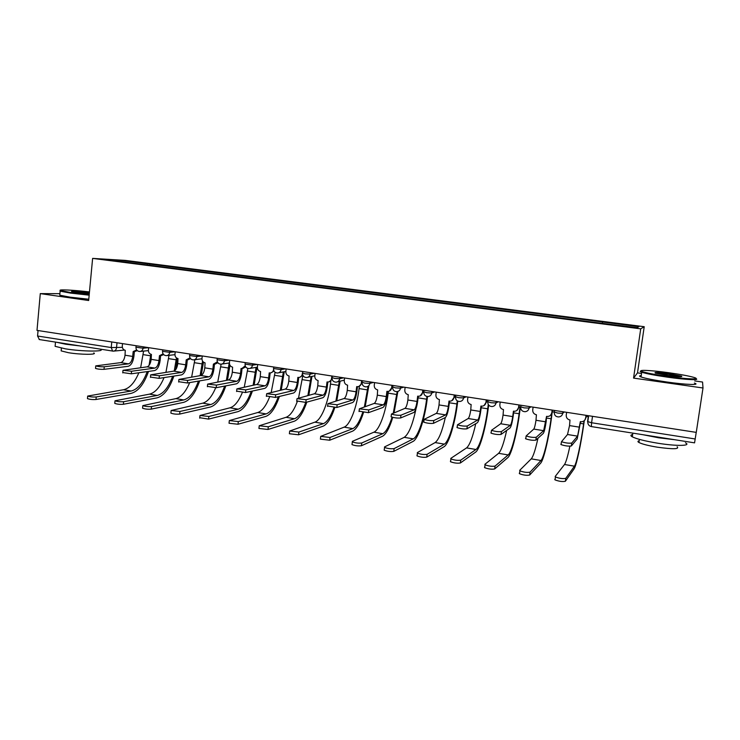 <?xml version="1.0" encoding="UTF-8"?>
<svg xmlns="http://www.w3.org/2000/svg" width="740" height="740" viewBox="0 0 740 740"><rect width="100%" height="100%" fill="white"/><g stroke="black" fill="none" stroke-linecap="round" stroke-linejoin="round"><path stroke-width="1.11" d="M641.543 373.45L637.501 372.886L644.216 326.71L125.365 260.397L92.62 258.389L640.711 328.838L633.56 378.103L703 387.991L696.266 432.382L37 330.382L40.284 293.623L88.661 300.514L92.62 258.389M703 387.991L702.556 382.043L694.721 380.943M39.377 339.54L37.564 336.016L111.241 347.55L122.368 347.365M38.055 330.539L37.564 336.016M59.912 293.678L40.284 293.623M696.229 432.373L694.564 442.853L591.352 426.582L591.593 422.753L695.221 438.977M602.341 323.223L602.61 322.011L638.99 326.664L637.131 327.69L599.169 322.992L130.222 262.793L104.608 259.342L120.565 260.314L147.778 263.801L147.084 264.957M602.61 322.011L147.778 263.801M644.216 326.71L640.711 328.838M637.501 372.886L633.56 378.103M149.73 265.299L149.859 263.921M120.851 261.433L120.565 260.314M580.567 421.689L577.2 438.903L571.363 445.961C568.542 446.387 565.11 445.943 561.077 444.62L560.818 444.231M577.588 436.138L567.515 434.51L561.484 441.715C565.517 443.019 568.949 443.464 571.77 443.047L577.588 436.138L580.336 421.652L581.705 421.745C583.879 421.439 585.192 420.237 585.636 418.137L584.757 420.163M586.256 415.362L585.913 417.832M566.627 412.319L566.23 415.112C566.137 417.721 567.386 419.367 569.985 420.033L569.541 425.593L567.515 434.51M586.034 415.325L585.636 418.137M584.285 420.653L583.879 423.567C580.965 444.425 576.386 465.83 574.055 468.91L565.369 481.268C562.511 481.86 559.061 481.407 555.019 479.89L554.769 479.418M569.865 446.202C567.746 456.266 565.961 462.361 564.509 464.498L555.166 476.505L555.426 476.976C559.468 478.475 562.918 478.928 565.776 478.345L574.434 466.182C576.608 463.36 580.891 443.38 583.61 423.872L584.036 420.866M586.015 417.101L588.633 415.815M543.659 430.671L533.771 429.08L526.131 435.962C529.997 437.211 533.374 437.645 536.241 437.257L543.659 430.671L546.564 416.361L546.185 421.523C545.213 428.007 544.252 431.975 543.28 433.418L535.852 440.134C532.976 440.541 529.609 440.106 525.742 438.839L525.511 438.441M552.456 410.127L552.123 412.578L550.468 415.344M533.105 407.139L532.726 409.904C532.634 412.485 533.864 414.113 536.417 414.77L535.991 420.274C535.27 425.093 534.53 428.025 533.771 429.08M546.888 416.407L547.841 416.454C550.014 416.176 551.318 414.983 551.763 412.865L552.123 412.578M552.151 410.08L551.763 412.865M513.837 411.227L513.153 416.296C512.2 422.725 511.146 426.638 509.999 428.035L501.036 434.426C498.113 434.805 494.801 434.389 491.092 433.178L490.907 432.761M510.36 425.315L500.666 423.752L491.471 430.319C495.18 431.522 498.492 431.938 501.424 431.577L510.36 425.315C511.21 424.288 511.997 421.375 512.709 416.592L513.44 411.172L514.633 411.264C516.788 411.005 518.093 409.812 518.527 407.694L516.899 410.46M519.286 404.993L518.962 407.425M500.212 402.042L499.852 404.789C499.768 407.351 500.971 408.961 503.477 409.608L503.061 415.066C502.358 419.839 501.554 422.734 500.666 423.752M518.907 404.937L518.527 407.694M552.197 411.995L551.402 418.47C548.599 439.144 543.576 460.271 540.626 463.212L529.664 475.043C526.76 475.607 523.365 475.173 519.499 473.72L519.277 473.239M537.943 438.246C535.473 449.643 533.235 456.515 531.255 458.856L519.674 470.353L519.896 470.834C523.763 472.268 527.158 472.712 530.062 472.157L540.995 460.511C543.743 457.829 548.442 438.099 551.06 418.757L551.744 413.817M552.308 412.014L554.269 411.856M520.387 407.055L519.517 413.457C516.807 433.964 511.377 454.822 507.816 457.625L494.681 468.957C491.721 469.484 488.391 469.058 484.682 467.68L484.497 467.181M506.65 430.421C503.866 443.131 501.184 450.771 498.612 453.324L484.876 464.322L485.061 464.812C488.77 466.182 492.1 466.607 495.06 466.089L508.177 454.943C511.488 452.39 516.576 432.909 519.101 413.734L520.016 407L520.673 407.083M668.951 372.757C651.404 370.268 636.659 369.538 642.052 371.508C646.187 372.932 654.715 374.588 667.656 376.457C686.887 379.213 701.687 379.722 694.111 377.465C689.125 376.003 680.735 374.431 668.951 372.757M695.868 378.63C700.493 380.48 685.555 379.74 667.535 377.169C654.872 375.337 646.26 373.682 641.719 372.229L641.312 372.081C639.961 371.545 639.887 371.184 641.099 371.008M668.636 373.644L681.586 376.142C682.928 377.058 678.395 376.845 667.989 375.504L655.566 373.164C653.365 372.091 657.721 372.248 668.636 373.644M681.586 376.142L680.837 376.706L668.525 374.329L655.742 373.219M685.397 442.779C691.891 445.989 676.721 446.312 657.749 443.214C645.197 441.123 636.715 438.996 632.302 436.831C630.341 435.731 630.452 434.963 632.635 434.519M674.529 439.699L658.554 437.775L643.014 434.722M677.137 446.766C679.635 449.208 673.012 449.346 657.268 447.173C648.24 445.656 642.126 444.102 638.935 442.492C637.519 441.678 637.602 441.114 639.184 440.781M694.398 383.052C701.085 385.3 685.952 384.772 666.823 382.007C654.16 380.157 645.567 378.473 641.034 376.956C639.009 376.207 639.073 375.744 641.229 375.587M89.466 291.939C74.12 290.052 56.804 289.192 60.569 290.579L70.809 292.531L89.216 294.575M89.161 295.168L70.448 293.086L60.143 291.153L60.329 290.469M89.29 293.808L72.048 291.653C68.987 290.755 80.891 291.44 89.041 292.614L89.401 292.661M89.346 293.243L72.871 291.865M100.501 349.252C106.024 351.805 82.048 351.602 65.314 348.818L55.111 346.329L55.223 345.136M78.977 345.811L65.731 344.23L56.851 342.324M93.814 352.934C97.754 354.821 80.484 354.719 68.506 352.712L61.152 350.889L61.226 350.002M88.782 299.238L70.069 297.166L59.774 295.186L59.838 294.483M481.398 406.14L480.732 411.172C479.788 417.536 478.66 421.402 477.337 422.753L466.912 428.83C463.934 429.182 460.678 428.775 457.117 427.618L456.969 427.202M477.688 420.052L468.17 418.526L457.487 424.788C461.039 425.935 464.304 426.342 467.282 426L477.688 420.052C478.669 419.062 479.511 416.185 480.214 411.449L480.926 406.075L482.045 406.168C484.191 405.927 485.477 404.743 485.912 402.625L484.016 405.566M486.735 399.961L486.421 402.366M467.93 397.047L467.578 399.776C467.495 402.31 468.688 403.901 471.139 404.539L470.751 409.951C470.048 414.678 469.188 417.536 468.17 418.526M486.273 399.887L485.912 402.625M449.55 401.145L448.912 406.131C447.978 412.439 446.766 416.259 445.276 417.573L433.446 423.345C430.421 423.668 427.211 423.28 423.798 422.17L423.696 421.745M445.619 414.9L436.276 413.392L424.15 419.367C427.563 420.468 430.782 420.857 433.797 420.542L445.619 414.9C446.729 413.928 447.626 411.098 448.329 406.399L449.004 401.071L450.068 401.163C452.186 400.941 453.472 399.767 453.898 397.648L451.807 400.701M454.786 395.021L454.48 397.399M436.239 392.144L435.897 394.846C435.823 397.361 436.998 398.934 439.403 399.563L439.033 404.928C438.339 409.608 437.423 412.43 436.276 413.392M454.249 394.938L453.898 397.648M418.294 396.242L417.675 401.191C416.74 407.444 415.454 411.209 413.808 412.485L400.618 417.961C397.556 418.267 394.392 417.887 391.108 416.814L391.062 416.389M414.141 409.831L404.965 408.351L391.451 414.039C394.735 415.094 397.898 415.482 400.96 415.186L414.141 409.831C415.362 408.896 416.324 406.094 417.018 401.441L417.675 396.159L418.674 396.252C420.783 396.048 422.05 394.882 422.475 392.755L420.237 395.882M423.419 390.165L423.114 392.524M405.132 387.335L404.799 390.008C404.734 392.505 405.881 394.059 408.249 394.679L407.888 399.998C407.204 404.641 406.232 407.425 404.965 408.351M422.808 390.072L422.475 392.755M488.659 405.058L488.206 408.536C485.588 428.876 479.751 449.467 475.607 452.14L460.382 462.981C457.375 463.481 454.092 463.074 450.54 461.751L450.401 461.242M475.755 423.678C472.74 437.155 469.678 445.23 466.57 447.894L450.762 458.411L450.91 458.911C454.462 460.225 457.746 460.632 460.752 460.141L475.959 449.485C479.816 447.053 485.274 427.812 487.716 408.804L488.289 404.493M457.773 401.145L457.44 403.707C454.915 423.872 448.69 444.213 444 446.757L426.758 457.117C423.706 457.598 420.468 457.2 417.064 455.933L416.962 455.414M445.314 417.554C442.132 431.513 438.737 439.856 435.12 442.566L417.314 452.612L417.416 453.121C420.829 454.379 424.057 454.776 427.11 454.305L444.333 444.13C448.708 441.808 454.536 422.808 456.894 403.957L457.292 400.877M427.526 396.538L427.221 398.953C424.788 418.96 418.183 439.051 412.957 441.475L393.782 451.372C390.683 451.825 387.501 451.446 384.217 450.225L384.18 449.698M416 408.767C412.633 424.686 408.711 434.204 404.234 437.331L384.513 446.923L384.56 447.441C387.843 448.644 391.025 449.032 394.124 448.588L413.281 438.866C418.156 436.656 424.335 417.897 426.61 399.193L426.952 396.474M387.594 391.423L386.992 396.335C386.077 402.532 384.717 406.251 382.913 407.49L368.418 412.68L359.039 411.144M383.237 404.854L374.227 403.411L359.372 408.822L368.751 409.932L383.237 404.854C384.578 403.947 385.586 401.182 386.271 396.575L386.909 391.34L387.853 391.432C389.943 391.229 391.192 390.072 391.608 387.954L389.277 391.127M392.607 385.401L392.32 387.742M374.579 382.608L374.255 385.263C374.19 387.732 375.328 389.277 377.65 389.888L377.308 395.151C376.623 399.757 375.596 402.505 374.227 403.411M391.941 385.29L391.608 387.954M392.774 417.369C389.508 428.007 386.067 434.315 382.469 436.286L361.435 445.739C358.299 446.164 355.154 445.795 352.009 444.629L352.009 444.102M388.389 391.386L388.176 393.153C386.003 411.653 379.389 430.116 373.904 432.188L352.342 441.345L352.332 441.863C355.487 443.019 358.632 443.389 361.768 442.983L382.784 433.696C385.993 431.993 389.092 426.49 392.071 417.184M393.319 412.883L397.204 391.617M397.87 391.46L394.106 412.578M357.448 386.687L356.856 391.571C355.949 397.713 354.525 401.376 352.573 402.579L336.82 407.5L327.617 405.992M352.887 399.97L344.045 398.546L327.894 403.698L337.144 404.771L352.887 399.97C354.34 399.091 355.394 396.363 356.07 391.793L356.699 386.604L357.596 386.687C359.659 386.511 360.889 385.364 361.305 383.246L362.036 383.052M362.054 383.264L358.909 386.437M344.572 377.964L344.257 380.591C344.202 383.043 345.321 384.569 347.606 385.179L347.273 390.396C346.598 394.957 345.525 397.676 344.045 398.546M361.62 380.601L361.305 383.246M363.497 412.596C360.084 423.095 356.43 429.293 352.527 431.18L329.698 440.217L320.392 439.135L320.457 438.607M359.344 386.336L359.076 388.574C356.985 406.935 350.057 425.176 344.109 427.137L320.716 436.397L330.022 437.479L352.832 428.617C356.301 426.989 359.585 421.615 362.693 412.485M364.413 406.704L368.039 386.326M368.77 386.123L365.246 406.427M327.829 382.034L327.265 386.891C326.368 392.977 324.869 396.594 322.779 397.759L305.824 402.412L296.731 400.95M323.084 395.179L314.389 393.782L296.99 398.666L306.129 399.711L323.084 395.179C324.638 394.318 325.748 391.627 326.414 387.094L327.015 381.951L327.875 382.034C329.911 381.868 331.132 380.721 331.539 378.621L332.019 378.51M332.158 379.343L329.096 381.812M315.092 373.404L314.796 376.013C314.74 378.445 315.841 379.953 318.089 380.545L317.775 385.725C317.099 390.248 315.98 392.931 314.389 393.782M331.844 375.994L331.539 378.621M334.804 407.638C331.233 418.156 327.339 424.335 323.112 426.175L298.562 434.787L289.377 433.742L289.433 433.233M330.826 381.137L330.484 384.079C328.468 402.292 321.225 420.311 314.833 422.17L289.682 431.032L298.877 432.077L323.408 423.632C327.154 422.059 330.66 416.713 333.907 407.601M335.932 400.923L339.336 381.368M340.132 381.174L336.82 400.664M298.738 377.465L298.183 382.284C297.295 388.315 295.741 391.904 293.512 393.023L275.391 397.426L266.409 396.002M293.798 390.461L285.27 389.092L266.659 393.717L275.687 394.753L293.798 390.461C295.454 389.638 296.62 386.974 297.276 382.488L297.859 377.382L298.673 377.465C300.69 377.308 301.901 376.17 302.299 374.07L302.531 374.024M302.817 375.199L299.839 377.271M286.139 368.927L285.844 371.508C285.797 373.922 286.88 375.421 289.09 376.003L288.785 381.137C288.128 385.623 286.954 388.269 285.27 389.092M302.401 373.164L302.299 374.07M306.813 402.144C303.067 413.031 298.868 419.395 294.215 421.254L268.01 429.468L258.926 428.442L258.982 427.961M297.286 401.617C293.882 410.58 290.145 415.806 286.075 417.295L259.231 425.759L268.305 426.776L294.502 418.729C298.59 417.166 302.336 411.736 305.75 402.43M298.572 397.861L302.873 375.319M307.896 395.456L311.114 376.577M311.966 376.392L308.83 395.216M270.146 372.969L269.619 377.761C268.731 383.746 267.112 387.288 264.754 388.38L245.523 392.533L236.633 391.146M265.04 385.836L256.65 384.486L236.883 388.87L245.81 389.878L265.04 385.836C266.789 385.031 268 382.404 268.648 377.955L269.212 372.886L269.998 372.969C271.959 372.821 273.153 371.721 273.56 369.649M274.004 371.018L271.108 372.793M257.687 364.524L257.4 367.086C257.363 369.473 258.427 370.962 260.591 371.536L260.304 376.632C259.647 381.072 258.436 383.69 256.65 384.486M279.415 396.455C275.493 407.87 270.96 414.52 265.817 416.417L238.012 424.242L229.039 423.252L229.095 422.781M269.517 397.186C265.993 405.983 262.089 411.089 257.807 412.504L229.326 420.579L238.308 421.578L266.095 413.91C270.637 412.31 274.707 406.575 278.314 396.714M271.229 392.293L275.077 372.285M280.303 390.221L283.364 371.924M284.262 371.757L281.283 389.999M242.054 368.557L241.536 373.321C240.667 379.25 238.983 382.746 236.495 383.81L216.191 387.723L207.404 386.382M236.772 381.285L228.531 379.962L207.644 384.106L216.469 385.087L236.772 381.285C238.622 380.508 239.871 377.909 240.518 373.496L241.064 368.474L241.814 368.557L245.218 365.838M245.689 366.864L242.877 368.4M229.724 360.195L229.446 362.739C229.409 365.107 230.464 366.578 232.591 367.151L232.314 372.202C231.666 376.605 230.408 379.185 228.531 379.962M252.414 391.044C248.353 402.875 243.516 409.747 237.901 411.662L208.569 419.108L199.745 417.702M242.313 392.57C238.668 401.348 234.571 406.427 230.029 407.796L199.976 415.501L208.856 416.472L238.178 409.183C243.155 407.546 247.521 401.589 251.276 391.284M244.293 386.992L247.845 368.446M253.145 385.198L256.068 367.401M257.011 367.243L254.171 384.985M214.443 364.21L213.943 368.955C213.074 374.838 211.344 378.288 208.726 379.315L187.387 382.996L178.692 381.692M208.995 376.817L200.892 375.513L178.923 379.426L187.655 380.388L208.995 376.817C210.937 376.059 212.223 373.496 212.87 369.121L213.398 364.136L217.366 361.86M217.875 362.739L215.127 364.08M202.242 355.94L201.974 358.465C201.937 360.815 202.973 362.267 205.063 362.831L204.804 367.845C204.166 372.211 202.862 374.764 200.892 375.513M225.839 385.864C221.639 398.028 216.515 405.067 210.465 406.991L179.663 414.076C176.333 414.363 173.41 414.049 170.875 413.133L170.922 412.707M215.673 387.788C211.881 396.686 207.57 401.82 202.723 403.171L171.144 410.515L179.931 411.459L210.733 404.53C216.117 402.884 220.761 396.742 224.655 386.086M217.773 381.905L221.121 364.191M226.412 380.341L229.215 362.989M229.955 365.246L227.495 380.147M187.303 359.936L186.813 364.663C185.953 370.49 184.167 373.904 181.439 374.903L159.1 378.362L150.488 377.086M181.689 372.424L173.733 371.138L150.71 374.829L159.359 375.772L181.689 372.424C183.724 371.693 185.056 369.158 185.694 364.82L186.203 359.881L189.995 357.864M190.531 358.65L187.803 359.844M175.223 351.768L174.964 354.266C174.936 356.597 175.954 358.04 178.016 358.595L177.767 363.562C177.128 367.891 175.787 370.416 173.733 371.138M199.661 380.878C195.351 393.31 189.967 400.479 183.492 402.394L151.265 409.128C147.917 409.396 145.022 409.091 142.57 408.212L142.607 407.805M189.671 382.608C185.731 391.913 181.133 397.25 175.88 398.62L142.829 405.613C145.281 406.482 148.176 406.796 151.534 406.538L183.751 399.952C189.533 398.314 194.435 392.024 198.44 381.091M191.66 377.012L194.861 359.696M200.115 375.643L202.547 361.074M203.472 362.128L201.243 375.411M160.617 355.736L160.136 360.445C159.294 366.226 157.444 369.602 154.605 370.564L131.313 373.802L122.775 372.572M154.854 368.104L147.029 366.846L122.997 370.315L131.563 371.24L154.854 368.104C156.963 367.392 158.342 364.885 158.971 360.584L159.461 355.69L163.096 353.896M163.669 354.608L160.95 355.672M135.966 347.217L143.079 348.216L148.657 347.68L148.407 350.131C148.388 352.443 149.388 353.877 151.413 354.423L151.173 359.353C150.544 363.645 149.166 366.143 147.029 366.846M173.891 376.068C169.488 388.704 163.845 395.974 156.972 397.88L123.386 404.271C120.01 404.521 117.133 404.225 114.765 403.374L114.802 402.986M164.067 377.585C159.997 387.242 155.132 392.764 149.48 394.143L115.015 400.793C117.383 401.635 120.259 401.94 123.636 401.7L157.222 395.456C163.383 393.819 168.517 387.427 172.633 376.262M165.954 372.266L169.016 355.348M174.251 370.981L176.462 357.91M177.489 358.465L175.685 369.686M134.375 351.602L133.912 356.292C133.071 362.026 131.174 365.357 128.224 366.3L104.016 369.325C100.649 369.445 97.819 369.149 95.525 368.418L95.552 368.122M128.464 363.858L120.768 362.618L95.765 365.875C98.059 366.587 100.89 366.892 104.257 366.781L128.464 363.858C130.656 363.174 132.072 360.695 132.691 356.43L133.172 351.565L136.65 349.955M137.261 350.621L134.569 351.565M122.535 343.61L122.294 346.07C122.276 348.364 123.266 349.779 125.254 350.325L125.032 355.209C124.403 359.474 122.988 361.934 120.768 362.618M148.518 371.406C144.032 384.208 138.158 391.553 130.897 393.44L95.987 399.498C92.583 399.73 89.743 399.434 87.45 398.62L87.487 398.25M138.852 372.757C134.662 382.7 129.546 388.361 123.515 389.74L87.69 396.067C89.984 396.871 92.833 397.167 96.228 396.945L131.128 391.035C137.649 389.416 143.014 382.932 147.223 371.591M140.646 367.678L143.597 351.102M149.054 365.412L150.858 354.284M143.218 346.81L143.079 348.216C142.718 350.279 141.59 351.38 139.712 351.5C137.288 351.26 136.031 349.9 135.947 347.421L136.123 345.71M162.56 351.334L169.738 352.351L175.177 351.759M169.876 350.936L169.738 352.351C169.368 354.432 168.221 355.533 166.315 355.653C163.873 355.422 162.615 354.053 162.532 351.546L162.708 349.826M189.597 355.514L196.849 356.55L202.057 355.912M196.997 355.135L196.849 356.55C196.47 358.641 195.314 359.76 193.371 359.89C190.92 359.659 189.653 358.271 189.579 355.736L189.755 354.016M217.107 359.769L224.424 360.833L229.391 360.149M224.581 359.4L224.424 360.833C224.044 362.933 222.87 364.052 220.909 364.191C218.429 363.96 217.153 362.572 217.079 360.001L217.264 358.271M245.097 364.099L252.488 365.19L257.196 364.45M252.645 363.747L252.488 365.19C252.1 367.299 250.906 368.428 248.918 368.566C246.42 368.344 245.134 366.938 245.07 364.339L245.255 362.6M273.569 368.502L281.052 369.621L285.492 368.825M281.219 368.159L281.052 369.621C280.654 371.739 279.443 372.868 277.426 373.025C274.91 372.812 273.615 371.388 273.541 368.751L273.735 367.003M302.558 372.979L304.982 373.829L310.115 374.135L314.287 373.284M310.291 372.664L310.115 374.135C309.709 376.253 308.488 377.4 306.453 377.557C303.9 377.354 302.586 375.911 302.521 373.247L302.725 371.489M332.057 377.539L334.591 378.427L339.706 378.723L343.591 377.816M339.882 377.243L339.706 378.723C339.29 380.85 338.05 382.007 335.988 382.173C333.407 381.979 332.084 380.526 332.019 377.816L332.232 376.059M362.054 382.192L364.746 383.107L369.834 383.394L373.423 382.432M370.019 381.905L369.834 383.394C369.417 385.531 368.159 386.687 366.069 386.872C363.451 386.687 362.11 385.216 362.054 382.469L362.267 380.702M392.589 386.928L395.456 387.88L400.516 388.158L403.79 387.131M400.701 386.65L400.516 388.158C400.081 390.295 398.814 391.46 396.705 391.664C394.05 391.479 392.69 389.999 392.625 387.205L392.838 385.438M423.687 391.756L426.73 392.736L431.753 393.005L434.713 391.913M431.947 391.488L431.753 393.005C431.318 395.151 430.042 396.325 427.905 396.529C425.204 396.363 423.817 394.864 423.761 392.034L423.983 390.248M455.368 396.668L458.587 397.685L463.582 397.944L466.209 396.788M463.776 396.409L463.582 397.944C463.148 400.09 461.843 401.274 459.697 401.496C456.941 401.348 455.535 399.831 455.47 396.945L455.701 395.16M487.632 401.672L491.046 402.726L496.004 402.976L498.288 401.746M496.207 401.422L496.004 402.976C495.56 405.113 494.255 406.306 492.082 406.556C489.27 406.417 487.836 404.882 487.771 401.95L488.002 400.155M520.516 406.778L524.124 407.86L529.045 408.101L530.969 406.806M529.257 406.538L529.045 408.101C528.601 410.238 527.287 411.44 525.095 411.708C522.218 411.588 520.747 410.034 520.683 407.046L520.923 405.252M554.02 411.976L557.84 413.105L562.724 413.327L564.269 411.958M562.937 411.755L562.724 413.327C562.271 415.464 560.948 416.666 558.746 416.953C555.796 416.861 554.288 415.288 554.214 412.236L554.463 410.441M117.013 342.759L116.513 347.893C116.162 349.946 115.061 351.038 113.201 351.149L112.609 351.111L111.241 347.55L111.777 341.945M588.402 415.695L587.569 421.569L591.593 422.753L592.509 416.324M455.341 396.871L456.09 399.646M423.668 391.978L424.085 394.152M392.57 387.177L392.709 388.565M591.39 426.555L591.352 426.582C588.929 425.981 587.745 424.39 587.782 421.828L588.652 415.732M571.77 443.047L571.363 445.961M579.559 427.174L569.541 425.593M565.776 478.345L565.369 481.268M580.336 423.363L583.61 423.872M564.509 464.498L574.434 466.182M536.241 437.257L535.852 440.134M545.815 421.837L535.991 420.274M501.424 431.577L501.036 434.426M512.709 416.592L503.061 415.066M530.062 472.157L529.664 475.043M546.657 418.063L551.06 418.757M531.255 458.856L540.995 460.511M495.06 466.089L494.681 468.957M513.615 412.874L519.101 413.734M498.612 453.324L508.177 454.943M467.282 426L466.912 428.83M480.214 411.449L470.751 409.951M433.797 420.542L433.446 423.345M448.329 406.399L439.033 404.928M400.96 415.186L400.618 417.961M417.018 401.441L407.888 399.998M460.752 460.141L460.382 462.981M481.185 407.768L487.716 408.804M466.57 447.894L475.959 449.485M427.11 454.305L426.758 457.117M449.346 402.764L456.894 403.957M435.12 442.566L444.333 444.13M394.124 448.588L393.782 451.372M418.091 397.852L426.61 399.193M404.234 437.331L413.281 438.866M368.751 409.932L368.418 412.68M386.271 396.575L377.308 395.151M361.768 442.983L361.435 445.739M388.176 393.153L396.853 394.513M373.904 432.188L382.784 433.696M337.144 404.771L336.82 407.5M356.07 391.793L347.273 390.396M330.022 437.479L329.698 440.217M359.076 388.574L367.604 389.915M344.109 427.137L352.832 428.617M306.129 399.711L305.824 402.412M326.414 387.094L317.775 385.725M298.877 432.077L298.562 434.787M330.484 384.079L338.865 385.401M314.833 422.17L323.408 423.632M275.687 394.753L275.391 397.426M297.276 382.488L288.785 381.137M268.305 426.776L268.01 429.468M302.373 379.657L310.615 380.952M286.075 417.295L294.502 418.729M245.81 389.878L245.523 392.533M268.648 377.955L260.304 376.632M238.308 421.578L238.012 424.242M274.734 375.319L282.837 376.586M257.807 412.504L266.095 413.91M216.469 385.087L216.191 387.723M240.518 373.496L232.314 372.202M208.856 416.472L208.569 419.108M247.558 371.045L255.531 372.294M230.029 407.796L238.178 409.183M187.655 380.388L187.387 382.996M212.87 369.121L204.804 367.845M179.931 411.459L179.663 414.076M220.835 366.837L228.669 368.076M202.723 403.171L210.733 404.53M159.359 375.772L159.1 378.362M185.694 364.82L177.767 363.562M151.534 406.538L151.265 409.128M194.546 362.711L202.251 363.923M175.88 398.62L183.751 399.952M131.563 371.24L131.313 373.802M158.971 360.584L151.173 359.353M123.636 401.7L123.386 404.271M168.683 358.641L176.268 359.834M149.48 394.143L157.222 395.456M104.257 366.781L104.016 369.325M132.691 356.43L125.032 355.209M96.228 396.945L95.987 399.498M143.246 354.645L150.701 355.811M123.515 389.74L131.128 391.035M337.634 381.775L344.313 380.166M307.905 377.252L314.824 375.791M278.721 372.784L285.853 371.462M250.074 368.381L257.391 367.179M221.945 364.043L229.428 362.952M194.315 359.769L201.955 358.78M167.166 355.561L174.945 354.673M140.489 351.417L148.388 350.621M124.44 350.075L113.932 351.084M39.146 339.531L113.201 351.149M561.077 444.62L561.484 441.715M555.019 479.89L555.426 476.976M525.742 438.839L526.131 435.962M491.092 433.178L491.471 430.319M519.499 473.72L519.896 470.834M484.682 467.68L485.061 464.812M642.052 371.508L641.312 372.081M632.302 436.831L632.839 433.122M639.388 439.375L638.935 442.492M641.034 376.956L641.719 372.229M60.569 290.579L59.968 291.079M55.111 346.329L55.5 342.111M61.401 348.124L61.152 350.889M59.774 295.186L60.143 291.153M457.117 427.618L457.487 424.788M423.798 422.17L424.15 419.367M391.108 416.814L391.451 414.039M450.54 461.751L450.91 458.911M417.064 455.933L417.416 453.121M384.217 450.225L384.56 447.441M359.039 411.57L359.372 408.822M352.009 444.629L352.332 441.863M327.57 406.417L327.894 403.698M320.392 439.135L320.716 436.397M296.685 401.367L296.99 398.666M289.377 433.742L289.682 431.032M266.363 396.4L266.659 393.717M258.926 428.442L259.231 425.759M236.597 391.525L236.883 388.87M229.039 423.252L229.326 420.579M207.357 386.743L207.644 384.106M199.689 418.146L199.976 415.501M178.654 382.034L178.923 379.426M170.875 413.133L171.144 410.515M150.451 377.418L150.71 374.829M142.57 408.212L142.829 405.613M122.748 372.886L122.997 370.315M114.765 403.374L115.015 400.793M95.525 368.418L95.765 365.875M87.45 398.62L87.69 396.067"/></g></svg>
